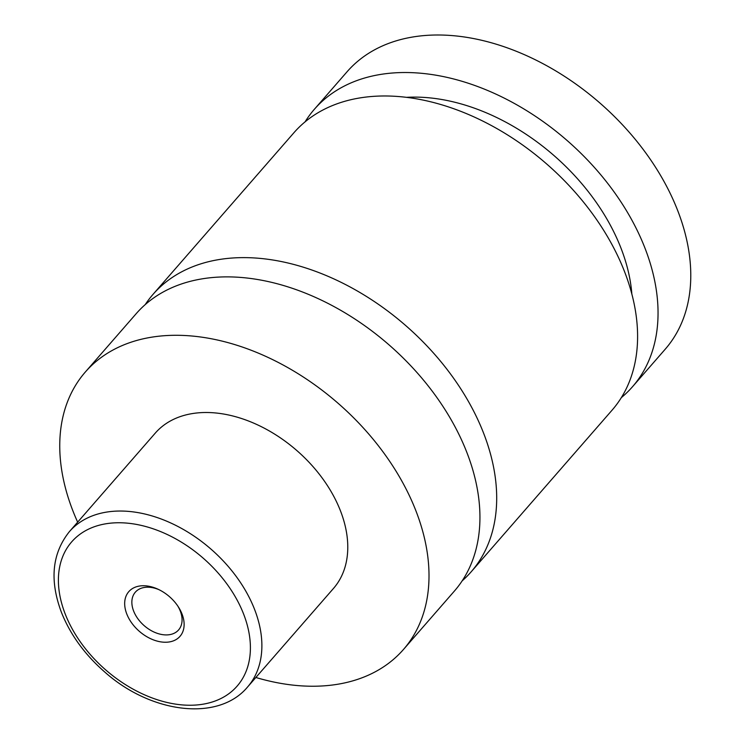 <?xml version="1.0" encoding="UTF-8"?>
<svg xmlns="http://www.w3.org/2000/svg" width="745" height="745" viewBox="0 0 745 745"><rect width="100%" height="100%" fill="white"/><g stroke="black" fill="none" stroke-linecap="round" stroke-linejoin="round"><path stroke-width="1.12" d="M77.657 522.152A211.068 142.593 41.1 0 1 85.284 372.072L136.205 313.664A211.068 142.593 41.1 0 1 200.47 279.133A211.068 142.593 41.1 0 1 425.404 382.446A211.068 142.593 41.1 0 1 454.413 591.046L403.483 649.463A211.068 142.593 41.1 0 1 339.217 683.994A211.068 142.593 41.1 0 1 255.852 677.484M145.228 304.593A211.068 142.593 41.1 0 1 152.976 294.424A211.068 142.593 41.1 0 1 405.774 325.621A211.068 142.593 41.1 0 1 471.175 571.806A211.068 142.593 41.1 0 1 462.161 580.867M169.674 641.883A33.981 22.955 -138.9 0 0 178.483 607.082A33.981 22.955 -138.9 0 0 157.968 589.193A33.981 22.955 -138.9 0 0 139.129 586.101A33.981 22.955 -138.9 0 0 128.894 618.499A33.981 22.955 -138.9 0 0 169.674 641.883M159.011 589.686A28.701 19.389 -138.9 0 0 144.055 587.507A28.701 19.389 -138.9 0 0 135.32 592.2A28.701 19.389 -138.9 0 0 139.268 620.566A28.701 19.389 -138.9 0 0 169.851 634.619A28.701 19.389 -138.9 0 0 178.595 629.925A28.701 19.389 -138.9 0 0 177.85 606.113M69.397 531.632L155.286 433.096A118.194 79.855 41.1 0 1 191.279 413.764A118.194 79.855 41.1 0 1 317.24 471.622A118.194 79.855 41.1 0 1 333.481 588.438L247.591 686.974A118.194 79.855 41.1 0 0 231.341 570.158A118.194 79.855 41.1 0 0 105.38 512.299A118.194 79.855 41.1 0 0 69.397 531.632C52.057 553.367 49.403 580.29 61.444 612.399C70.375 634.759 84.865 654.678 104.896 672.148C151.03 713.272 218.406 722.101 247.591 686.974M85.284 372.072A211.068 142.593 41.1 0 1 149.549 337.541A211.068 142.593 41.1 0 1 374.474 440.863A211.068 142.593 41.1 0 1 403.483 649.463M152.976 294.424L293.884 132.778A211.068 142.593 41.1 0 1 546.681 163.984A211.068 142.593 41.1 0 1 612.083 410.16L471.175 571.806M406.37 97.353A181.519 122.627 41.1 0 1 631.835 293.893M305.059 121.873A211.068 142.593 41.1 0 1 314.334 109.319L347.049 71.781A211.068 142.593 41.1 0 1 411.315 37.25A211.068 142.593 41.1 0 1 636.249 140.572A211.068 142.593 41.1 0 1 665.257 349.163L632.533 386.702A211.068 142.593 41.1 0 1 621.358 397.606M314.334 109.319A211.068 142.593 41.1 0 1 567.131 140.526A211.068 142.593 41.1 0 1 632.533 386.702M203.72 704.072A109.757 74.146 -138.9 0 0 236.78 599.446A109.757 74.146 -138.9 0 0 105.082 523.921A109.757 74.146 -138.9 0 0 72.023 628.547A109.757 74.146 -138.9 0 0 203.72 704.072"/></g></svg>
